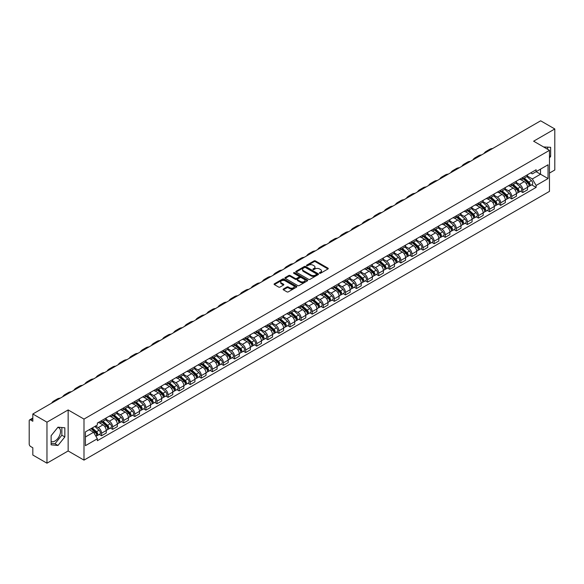 <?xml version="1.0" encoding="UTF-8"?>
<svg xmlns="http://www.w3.org/2000/svg" width="584" height="584" viewBox="0 0 584 584"><rect width="100%" height="100%" fill="white"/><g stroke="black" fill="none" stroke-linecap="round" stroke-linejoin="round"><path stroke-width="0.88" d="M319.594 273.239A0.694 0.402 0 0 0 320.572 273.239L327.982 268.961A0.986 0.569 0 0 0 328.274 268.56A0.986 0.569 0 0 0 327.982 268.158L315.426 260.909A0.986 0.569 0 0 0 314.031 260.909L306.622 265.187A0.694 0.402 0 0 0 307.593 265.749L308.556 265.194A3.154 1.825 0 0 1 313.017 265.194L314.068 265.8A3.154 1.825 0 0 1 314.988 267.092A3.154 1.825 0 0 1 314.068 268.377L313.104 268.932A0.694 0.402 0 0 0 314.082 269.494L315.039 268.939A3.154 1.825 0 0 1 319.506 268.939L320.55 269.545A3.154 1.825 0 0 1 321.477 270.837A3.154 1.825 0 0 1 320.55 272.122L319.594 272.677A0.694 0.402 0 0 0 319.594 273.239L319.594 272.677M543.653 146.986A7.84 4.526 -60 0 1 544.719 147.336A7.84 4.526 -60 0 1 545.558 148.088M57.758 427.451A7.84 4.526 -60 0 1 58.918 427.809A7.84 4.526 -60 0 1 60.115 434.087A7.84 4.526 -60 0 1 54.998 441A7.84 4.526 -60 0 1 51.122 441.409M283.408 289.014A0.986 0.569 0 0 0 283.116 289.423A0.986 0.569 0 0 0 283.408 289.825L286.934 291.854A0.986 0.569 0 0 0 288.328 291.854L296.555 287.102A0.986 0.569 0 0 0 296.847 286.7A0.986 0.569 0 0 0 296.555 286.299L283.999 279.05A0.986 0.569 0 0 0 282.605 279.05L274.378 283.802A0.986 0.569 0 0 0 274.086 284.204A0.986 0.569 0 0 0 274.378 284.605L278.626 287.065A0.986 0.569 0 0 0 280.028 287.065L283.547 285.029A0.986 0.569 0 0 0 283.839 284.627A0.986 0.569 0 0 0 283.547 284.226L281.437 283.006A2.635 1.526 0 0 1 280.663 281.926A2.635 1.526 0 0 1 282.291 280.524A2.635 1.526 0 0 1 285.167 280.853L293.438 285.627A2.635 1.526 0 0 1 294.205 286.7A2.635 1.526 0 0 1 292.577 288.109A2.635 1.526 0 0 1 289.701 287.781L288.328 286.985A0.986 0.569 0 0 0 286.934 286.985L283.408 289.014L283.408 289.825M83.994 419.086L68.145 409.939L46.968 422.166L32.821 413.998L540.66 120.808L554.8 128.969L533.623 141.197L549.471 150.343L83.994 419.086L83.994 460.119L549.471 191.377L549.471 150.343M308.622 279.334A0.986 0.569 0 0 0 310.016 279.334L318.251 274.582A0.986 0.569 0 0 0 318.543 274.181A0.986 0.569 0 0 0 318.251 273.772L305.695 266.523A0.986 0.569 0 0 0 304.3 266.523L296.066 271.275A0.986 0.569 0 0 0 295.781 271.677A0.986 0.569 0 0 0 296.066 272.086L308.622 279.334M293.934 273.392A0.694 0.402 0 0 1 294.635 273.487L294.635 272.67L307.403 280.035A0.986 0.569 0 0 1 307.695 280.437A0.986 0.569 0 0 1 307.403 280.846L299.176 285.598A0.986 0.569 0 0 1 297.774 285.598L285.218 278.342L285.218 277.539A0.986 0.569 0 0 0 284.934 277.94A0.986 0.569 0 0 0 285.218 278.342M285.218 277.539L288.744 275.509A0.986 0.569 0 0 1 290.138 275.509L295.234 278.444A0.986 0.569 0 0 0 296.628 278.444L298.964 277.093A0.986 0.569 0 0 0 299.249 276.692A0.986 0.569 0 0 0 298.964 276.29L293.664 273.232A0.694 0.402 0 0 1 294.635 272.67M46.968 422.166L46.968 463.192L32.821 455.031L32.821 447.767L30.623 446.497A2.007 1.161 -120 0 1 29.2 444.037L29.2 420.809A2.007 1.161 -120 0 1 29.616 419.889L32.821 418.042M549.471 173.076L554.8 170.002L554.8 128.969M46.968 463.192L68.145 450.965L83.994 460.119M32.821 413.998L32.821 421.261L30.623 419.991A2.007 1.161 -120 0 0 29.616 419.889M522.819 177.427A4.621 2.672 60 0 1 521.862 179.5L526.556 176.791A4.621 2.672 -120 0 0 527.513 174.718M516.161 182.405L519.548 184.362A4.621 2.672 60 0 1 522.819 190.019L527.513 187.311A4.621 2.672 -120 0 0 524.242 181.653L520.884 179.711M527.513 187.311L527.513 189.815L522.819 192.523L520.57 191.223M521.862 179.5A4.621 2.672 60 0 1 519.585 179.295M522.819 190.019L522.819 192.523M511.737 183.829A4.621 2.672 60 0 1 510.774 185.902L515.468 183.194A4.621 2.672 -120 0 0 516.424 181.12M509.489 197.626L511.737 198.925L516.424 196.217L516.424 193.713A4.621 2.672 -120 0 0 513.154 188.055L509.796 186.113M510.774 185.902A4.621 2.672 60 0 1 508.503 185.69M505.08 188.807L508.467 190.764A4.621 2.672 60 0 1 511.737 196.421L511.737 198.925M500.649 190.223A4.621 2.672 60 0 1 499.692 192.304L504.379 189.596A4.621 2.672 -120 0 0 505.335 187.522M498.4 204.028L500.649 205.327L505.335 202.619L505.335 200.115A4.621 2.672 -120 0 0 502.072 194.45L498.714 192.516M499.692 192.304A4.621 2.672 60 0 1 497.415 192.092M493.991 195.202L497.378 197.158A4.621 2.672 60 0 1 500.649 202.823L500.649 205.327M489.56 196.626A4.621 2.672 60 0 1 488.604 198.706L493.298 195.998A4.621 2.672 -120 0 0 494.254 193.917M487.311 210.43L489.56 211.729L494.254 209.021L494.254 206.517A4.621 2.672 -120 0 0 490.983 200.852L487.625 198.918M488.604 198.706A4.621 2.672 60 0 1 486.326 198.494M482.902 201.604L486.289 203.561A4.621 2.672 60 0 1 489.56 209.225L489.56 211.729M478.478 203.028A4.621 2.672 60 0 1 477.515 205.101L482.209 202.392A4.621 2.672 -120 0 0 483.165 200.319M476.23 216.832L478.478 218.124L483.165 215.416L483.165 212.919A4.621 2.672 -120 0 0 479.895 207.254L476.537 205.312M477.515 205.101A4.621 2.672 60 0 1 475.245 204.896M471.821 208.006L475.208 209.963A4.621 2.672 60 0 1 478.478 215.627L478.478 218.124M467.39 209.43A4.621 2.672 60 0 1 466.434 211.503L471.12 208.795A4.621 2.672 -120 0 0 472.076 206.721M465.141 223.227L467.39 224.526L472.076 221.818L472.076 219.314A4.621 2.672 -120 0 0 468.813 213.656L465.455 211.715M466.434 211.503A4.621 2.672 60 0 1 464.156 211.298M460.732 214.408L464.119 216.365A4.621 2.672 60 0 1 467.39 222.022L467.39 224.526M456.301 215.832A4.621 2.672 60 0 1 455.345 217.905L460.039 215.197A4.621 2.672 -120 0 0 460.995 213.123M454.053 229.629L456.301 230.928L460.995 228.22L460.995 225.716A4.621 2.672 -120 0 0 457.725 220.058L454.367 218.117M455.345 217.905A4.621 2.672 60 0 1 453.067 217.693M449.644 220.81L453.031 222.767A4.621 2.672 60 0 1 456.301 228.424L456.301 230.928M445.22 222.227A4.621 2.672 60 0 1 444.256 224.307L448.95 221.599A4.621 2.672 -120 0 0 449.906 219.518M442.971 236.031L445.22 237.33L449.906 234.622L449.906 232.118A4.621 2.672 -120 0 0 446.636 226.453L443.278 224.519M444.256 224.307A4.621 2.672 60 0 1 441.986 224.095M438.562 227.205L441.949 229.162A4.621 2.672 60 0 1 445.22 234.826L445.22 237.33M434.131 228.629A4.621 2.672 60 0 1 433.175 230.709L437.861 228.001A4.621 2.672 -120 0 0 438.818 225.92M431.883 242.433L434.131 243.732L438.818 241.024L438.818 238.52A4.621 2.672 -120 0 0 435.554 232.855L432.196 230.921M433.175 230.709A4.621 2.672 60 0 1 430.897 230.498M427.473 233.607L430.861 235.564A4.621 2.672 60 0 1 434.131 241.228L434.131 243.732M423.042 235.031A4.621 2.672 60 0 1 422.086 237.104L426.78 234.396A4.621 2.672 -120 0 0 427.736 232.322M420.794 248.828L423.042 250.127L427.736 247.419L427.736 244.922A4.621 2.672 -120 0 0 424.466 239.257L421.108 237.316M422.086 237.104A4.621 2.672 60 0 1 419.808 236.9M416.385 240.009L419.779 241.966A4.621 2.672 60 0 1 423.042 247.631L423.042 250.127M411.961 241.433A4.621 2.672 60 0 1 411.005 243.506L415.691 240.798A4.621 2.672 -120 0 0 416.647 238.725M409.712 255.23L411.961 256.529L416.647 253.821L416.647 251.317A4.621 2.672 -120 0 0 413.377 245.66L410.019 243.718M411.005 243.506A4.621 2.672 60 0 1 408.727 243.302M405.303 246.411L408.69 248.368A4.621 2.672 60 0 1 411.961 254.025L411.961 256.529M400.872 247.835A4.621 2.672 60 0 1 399.916 249.908L404.602 247.2A4.621 2.672 -120 0 0 405.559 245.127M398.624 261.632L400.872 262.931L405.566 260.223L405.566 257.719A4.621 2.672 -120 0 0 402.296 252.062L398.938 250.12M399.916 249.908A4.621 2.672 60 0 1 397.638 249.697M394.215 252.814L397.602 254.763A4.621 2.672 60 0 1 400.872 260.428L400.872 262.931M389.784 254.23A4.621 2.672 60 0 1 388.827 256.31L393.521 253.602A4.621 2.672 -120 0 0 394.477 251.522M387.535 268.034L389.784 269.333L394.477 266.625L394.477 264.121A4.621 2.672 -120 0 0 391.207 258.457L387.849 256.522M388.827 256.31A4.621 2.672 60 0 1 386.55 256.099M383.126 259.208L386.52 261.165A4.621 2.672 60 0 1 389.784 266.83L389.784 269.333M378.702 260.632A4.621 2.672 60 0 1 377.746 262.705L382.432 259.997A4.621 2.672 -120 0 0 383.389 257.924M376.454 274.436L378.702 275.736L383.389 273.027L383.389 270.523A4.621 2.672 -120 0 0 380.118 264.859L376.768 262.924M377.746 262.705A4.621 2.672 60 0 1 375.468 262.501M372.044 265.611L375.432 267.567A4.621 2.672 60 0 1 378.702 273.232L378.702 275.736M367.613 267.034A4.621 2.672 60 0 1 366.657 269.107L371.344 266.399A4.621 2.672 -120 0 0 372.307 264.326M365.365 280.831L367.613 282.13L372.307 279.422L372.307 276.918A4.621 2.672 -120 0 0 369.037 271.261L365.679 269.319M366.657 269.107A4.621 2.672 60 0 1 364.379 268.903M360.956 272.013L364.343 273.969A4.621 2.672 60 0 1 367.613 279.627L367.613 282.13M356.525 273.436A4.621 2.672 60 0 1 355.568 275.509L360.262 272.801A4.621 2.672 -120 0 0 361.219 270.728M354.276 287.233L356.525 288.532L361.219 285.824L361.219 283.32A4.621 2.672 -120 0 0 357.948 277.663L354.59 275.721M355.568 275.509A4.621 2.672 60 0 1 353.291 275.298M349.874 278.415L353.262 280.371A4.621 2.672 60 0 1 356.525 286.029L356.525 288.532M345.443 279.838A4.621 2.672 60 0 1 344.487 281.911L349.174 279.203A4.621 2.672 -120 0 0 350.13 277.13M343.195 293.635L345.443 294.935L350.13 292.226L350.13 289.722A4.621 2.672 -120 0 0 346.859 284.058L343.509 282.123M344.487 281.911A4.621 2.672 60 0 1 342.209 281.7M338.786 284.809L342.173 286.766A4.621 2.672 60 0 1 345.443 292.431L345.443 294.935M334.355 286.233A4.621 2.672 60 0 1 333.398 288.313L338.085 285.605A4.621 2.672 -120 0 0 339.048 283.525M332.106 300.037L334.355 301.337L339.048 298.628L339.048 296.124A4.621 2.672 -120 0 0 335.778 290.46L332.42 288.525M333.398 288.313A4.621 2.672 60 0 1 331.121 288.102M327.697 291.212L331.084 293.168A4.621 2.672 60 0 1 334.355 298.833L334.355 301.337M323.266 292.635A4.621 2.672 60 0 1 322.31 294.708L327.003 292A4.621 2.672 -120 0 0 327.96 289.927M321.017 306.439L323.266 307.731L327.96 305.031L327.96 302.527A4.621 2.672 -120 0 0 324.689 296.862L321.331 294.927M322.31 294.708A4.621 2.672 60 0 1 320.032 294.504M316.616 297.614L320.003 299.57A4.621 2.672 60 0 1 323.266 305.235L323.266 307.731M312.184 299.037A4.621 2.672 60 0 1 311.228 301.11L315.915 298.402A4.621 2.672 -120 0 0 316.871 296.329M309.936 312.834L312.184 314.134L316.871 311.425L316.871 308.921A4.621 2.672 -120 0 0 313.601 303.264L310.25 301.322M311.228 301.11A4.621 2.672 60 0 1 308.951 300.906M305.527 304.016L308.914 305.972A4.621 2.672 60 0 1 312.184 311.63L312.184 314.134M301.096 305.439A4.621 2.672 60 0 1 300.139 307.512L304.826 304.804A4.621 2.672 -120 0 0 305.79 302.731M298.847 319.236L301.096 320.536L305.79 317.827L305.79 315.323A4.621 2.672 -120 0 0 302.519 309.666L299.161 307.724M300.139 307.512A4.621 2.672 60 0 1 297.862 307.301M294.438 310.418L297.825 312.374A4.621 2.672 60 0 1 301.096 318.032L301.096 320.536M290.007 311.834A4.621 2.672 60 0 1 289.051 313.915L293.745 311.206A4.621 2.672 -120 0 0 294.701 309.133M287.759 325.638L290.007 326.938L294.701 324.229L294.701 321.726A4.621 2.672 -120 0 0 291.431 316.061L288.073 314.126M289.051 313.915A4.621 2.672 60 0 1 286.773 313.703M283.357 316.813L286.744 318.769A4.621 2.672 60 0 1 290.007 324.434L290.007 326.938M278.926 318.236A4.621 2.672 60 0 1 277.969 320.317L282.656 317.608A4.621 2.672 -120 0 0 283.612 315.528M276.677 332.041L278.926 333.34L283.612 330.632L283.612 328.128A4.621 2.672 -120 0 0 280.342 322.463L276.991 320.528M277.969 320.317A4.621 2.672 60 0 1 275.692 320.105M272.268 323.215L275.655 325.171A4.621 2.672 60 0 1 278.926 330.836L278.926 333.34M267.837 324.638A4.621 2.672 60 0 1 266.881 326.712L271.567 324.003A4.621 2.672 -120 0 0 272.531 321.93M265.589 338.443L267.837 339.735L272.531 337.026L272.531 334.53A4.621 2.672 -120 0 0 269.261 328.865L265.902 326.923M266.881 326.712A4.621 2.672 60 0 1 264.603 326.507M261.179 329.617L264.567 331.573A4.621 2.672 60 0 1 267.837 337.238L267.837 339.735M256.748 331.04A4.621 2.672 60 0 1 255.792 333.114L260.486 330.405A4.621 2.672 -120 0 0 261.442 328.332M254.5 344.837L256.748 346.137L261.442 343.428L261.442 340.925A4.621 2.672 -120 0 0 258.172 335.267L254.814 333.325M255.792 333.114A4.621 2.672 60 0 1 253.522 332.909M250.098 336.019L253.485 337.975A4.621 2.672 60 0 1 256.748 343.633L256.748 346.137M245.667 337.442A4.621 2.672 60 0 1 244.711 339.516L249.397 336.807A4.621 2.672 -120 0 0 250.353 334.734M243.418 351.239L245.667 352.539L250.353 349.831L250.353 347.327A4.621 2.672 -120 0 0 247.083 341.669L243.732 339.727M244.711 339.516A4.621 2.672 60 0 1 242.433 339.304M239.009 342.421L242.397 344.377A4.621 2.672 60 0 1 245.667 350.035L245.667 352.539M234.578 343.837A4.621 2.672 60 0 1 233.622 345.918L238.308 343.209A4.621 2.672 -120 0 0 239.272 341.129M232.33 357.642L234.578 358.941L239.272 356.233L239.272 353.729A4.621 2.672 -120 0 0 236.002 348.064L232.644 346.129M233.622 345.918A4.621 2.672 60 0 1 231.344 345.706M227.921 348.816L231.308 350.772A4.621 2.672 60 0 1 234.578 356.437L234.578 358.941M223.489 350.239A4.621 2.672 60 0 1 222.533 352.32L227.227 349.612A4.621 2.672 -120 0 0 228.183 347.531M221.241 364.044L223.489 365.343L228.183 362.635L228.183 360.131A4.621 2.672 -120 0 0 224.913 354.466L221.555 352.532M222.533 352.32A4.621 2.672 60 0 1 220.263 352.108M216.839 355.218L220.226 357.174A4.621 2.672 60 0 1 223.489 362.839L223.489 365.343M212.408 356.642A4.621 2.672 60 0 1 211.452 358.715L216.138 356.006A4.621 2.672 -120 0 0 217.095 353.933M210.16 370.438L212.408 371.738L217.095 369.03L217.095 366.533A4.621 2.672 -120 0 0 213.832 360.868L210.474 358.926M211.452 358.715A4.621 2.672 60 0 1 209.174 358.51M205.751 361.62L209.138 363.577A4.621 2.672 60 0 1 212.408 369.241L212.408 371.738M201.319 363.044A4.621 2.672 60 0 1 200.363 365.117L205.05 362.409A4.621 2.672 -120 0 0 206.013 360.335M199.071 376.841L201.319 378.14L206.013 375.432L206.013 372.928A4.621 2.672 -120 0 0 202.743 367.27L199.385 365.328M200.363 365.117A4.621 2.672 60 0 1 198.086 364.912M194.662 368.022L198.049 369.979A4.621 2.672 60 0 1 201.319 375.636L201.319 378.14M190.231 369.446A4.621 2.672 60 0 1 189.274 371.519L193.968 368.811A4.621 2.672 -120 0 0 194.925 366.737M187.982 383.243L190.231 384.542L194.925 381.834L194.925 379.33A4.621 2.672 -120 0 0 191.654 373.672L188.296 371.731M189.274 371.519A4.621 2.672 60 0 1 187.004 371.307M183.58 374.424L186.968 376.373A4.621 2.672 60 0 1 190.231 382.038L190.231 384.542M179.149 375.841A4.621 2.672 60 0 1 178.193 377.921L182.88 375.213A4.621 2.672 -120 0 0 183.836 373.132M176.901 389.645L179.149 390.944L183.836 388.236L183.836 385.732A4.621 2.672 -120 0 0 180.573 380.067L177.215 378.133M178.193 377.921A4.621 2.672 60 0 1 175.915 377.709M172.492 380.819L175.879 382.776A4.621 2.672 60 0 1 179.149 388.44L179.149 390.944M168.061 382.243A4.621 2.672 60 0 1 167.104 384.316L171.798 381.615A4.621 2.672 -120 0 0 172.755 379.534M165.812 396.047L168.061 397.346L172.755 394.638L172.755 392.134A4.621 2.672 -120 0 0 169.484 386.469L166.126 384.535M167.104 384.316A4.621 2.672 60 0 1 164.827 384.111M161.403 387.221L164.79 389.178A4.621 2.672 60 0 1 168.061 394.842L168.061 397.346M156.972 388.645A4.621 2.672 60 0 1 156.016 390.718L160.709 388.01A4.621 2.672 -120 0 0 161.666 385.936M154.724 402.442L156.979 403.741L161.666 401.033L161.666 398.536A4.621 2.672 -120 0 0 158.395 392.871L155.037 390.93M156.016 390.718A4.621 2.672 60 0 1 153.745 390.514M150.322 393.623L153.709 395.58A4.621 2.672 60 0 1 156.979 401.237L156.979 403.741M145.891 395.047A4.621 2.672 60 0 1 144.934 397.12L149.621 394.412A4.621 2.672 -120 0 0 150.577 392.339M143.642 408.844L145.891 410.143L150.577 407.435L150.577 404.931A4.621 2.672 -120 0 0 147.314 399.274L143.956 397.332M144.934 397.12A4.621 2.672 60 0 1 142.657 396.908M139.233 400.025L142.62 401.982A4.621 2.672 60 0 1 145.891 407.639L145.891 410.143M134.802 401.449A4.621 2.672 60 0 1 133.845 403.522L138.539 400.814A4.621 2.672 -120 0 0 139.496 398.741M132.553 415.246L134.802 416.545L139.496 413.837L139.496 411.333A4.621 2.672 -120 0 0 136.225 405.668L132.867 403.734M133.845 403.522A4.621 2.672 60 0 1 131.568 403.31M128.144 406.42L131.531 408.377A4.621 2.672 60 0 1 134.802 414.041L134.802 416.545M123.72 407.844A4.621 2.672 60 0 1 122.757 409.924L127.451 407.216A4.621 2.672 -120 0 0 128.407 405.135M121.465 421.648L123.72 422.947L128.407 420.239L128.407 417.735A4.621 2.672 -120 0 0 125.137 412.07L121.779 410.136M122.757 409.924A4.621 2.672 60 0 1 120.487 409.712M117.063 412.822L120.45 414.779A4.621 2.672 60 0 1 123.72 420.444L123.72 422.947M112.632 414.246A4.621 2.672 60 0 1 111.675 416.319L116.362 413.611A4.621 2.672 -120 0 0 117.318 411.537M110.383 428.05L112.632 429.342L117.318 426.641L117.318 424.137A4.621 2.672 -120 0 0 114.055 418.472L110.697 416.538M111.675 416.319A4.621 2.672 60 0 1 109.398 416.115M105.974 419.224L109.361 421.181A4.621 2.672 60 0 1 112.632 426.846L112.632 429.342M101.543 420.648A4.621 2.672 60 0 1 100.587 422.721L105.281 420.013A4.621 2.672 -120 0 0 106.237 417.94M99.295 434.445L101.543 435.744L106.237 433.036L106.237 430.532A4.621 2.672 -120 0 0 102.967 424.875L99.608 422.933M100.587 422.721A4.621 2.672 60 0 1 98.309 422.517M95.572 426.021L98.273 427.583A4.621 2.672 60 0 1 101.543 433.24L101.543 435.744M530.673 172.893L532.345 173.857L548.048 164.79L540.514 169.141L540.514 174.229L532.345 178.945L527.25 176.003M85.41 436.978L93.586 432.262L97.353 438.781L85.41 445.672L85.41 431.89L97.353 424.999L97.353 423.064L536.112 169.754L536.112 171.681L548.048 178.573L536.112 185.471L532.345 178.945M548.048 164.79L548.048 178.573M97.353 438.781L97.353 440.708L536.112 187.398L536.112 185.471M549.471 157.914L550.646 156.454L550.646 147.314L543.587 146.949M68.145 409.939L68.145 450.965M51.122 444.855L57.984 445.461L64.839 436.934L64.839 427.787L57.984 427.174L51.122 435.708L51.122 444.855M93.586 432.262L89.177 429.714M531.659 184.829L536.112 187.398M547.661 149.3L547.661 147.044M549.471 155.782L550.646 156.454M51.122 443.395L54.998 443.738L61.853 435.211L61.853 427.524M54.998 443.738L57.984 445.461M61.853 435.211L64.839 436.934M319.871 273.341L320.55 272.947A3.154 1.825 0 0 0 321.477 271.655L321.477 270.837M314.988 267.092L314.988 267.91A3.154 1.825 0 0 1 314.068 269.195L313.382 269.596M327.967 268.969L315.426 261.727A0.986 0.569 0 0 0 314.031 261.727L306.892 265.844M318.251 273.772L318.251 274.582L305.695 267.348A0.986 0.569 0 0 0 304.3 267.348L296.081 272.093M316.506 274.458A0.694 0.402 0 0 0 316.506 273.896L305.483 267.53A0.694 0.402 0 0 0 304.512 267.53L303.498 268.114A3.154 1.825 0 0 0 302.57 269.406A3.154 1.825 0 0 0 303.498 270.691L311.031 275.042A3.154 1.825 0 0 0 315.499 275.042L316.506 274.458L316.506 275.283A0.694 0.402 0 0 0 316.711 274.998L316.711 274.181M302.57 269.406L302.57 270.224A3.154 1.825 0 0 0 303.498 271.516L303.498 270.691M316.506 275.283L315.499 275.867A3.154 1.825 0 0 1 311.031 275.867L303.498 271.516M285.233 278.356L288.744 276.327L288.744 275.509M299.249 276.692L299.249 277.517A0.986 0.569 0 0 1 298.964 277.918L296.628 279.269A0.986 0.569 0 0 1 295.234 279.269L290.138 276.327A0.986 0.569 0 0 0 288.744 276.327M294.635 273.487L307.388 280.853M300.512 281.495A2.635 1.526 0 0 0 303.388 281.824A2.635 1.526 0 0 0 305.023 280.422A2.635 1.526 0 0 0 304.249 279.342L301.337 277.663A0.986 0.569 0 0 0 299.942 277.663L297.606 279.013A0.986 0.569 0 0 0 297.314 279.415A0.986 0.569 0 0 0 297.606 279.816L300.512 281.495L300.512 282.32A2.635 1.526 0 0 0 303.388 282.649A2.635 1.526 0 0 0 305.023 281.24L305.023 280.422M297.314 279.415L297.314 280.232A0.986 0.569 0 0 0 297.606 280.634L297.606 279.816M300.512 282.32L297.606 280.634M294.205 286.7L294.205 287.525A2.635 1.526 0 0 1 292.577 288.927A2.635 1.526 0 0 1 289.701 288.598L288.328 287.803A0.986 0.569 0 0 0 286.934 287.803L283.423 289.832M280.663 281.926L280.663 282.751A2.635 1.526 0 0 0 281.437 283.824L281.437 283.006M283.547 284.226L283.547 285.029L281.437 283.824M296.541 287.109L283.999 279.867A0.986 0.569 0 0 0 282.605 279.867L274.385 284.612M523.14 178.762L527.659 182.792A2.511 1.453 60 0 1 528.447 186.683L527.513 187.223M523.264 178.872L525.388 180.098M523.6 178.5L528.622 182.989A1.204 0.694 60 0 1 529.002 184.851A1.204 0.694 60 0 1 528.892 184.894M524.352 178.069L528.863 182.099A2.511 1.453 60 0 1 529.659 185.982A2.511 1.453 60 0 1 528.9 186.062M526.87 176.55L531.425 180.617A2.511 1.453 60 0 1 532.214 184.507L529.659 185.982M492.67 148.511A19.396 11.198 -120 0 0 489.567 149.409L486.297 151.292A19.396 11.198 -120 0 0 483.968 153.534M489.399 150.395A19.396 11.198 -120 0 0 486.297 151.292M512.058 185.165L516.57 189.194A2.511 1.453 60 0 1 517.358 193.078L516.424 193.618M512.175 185.274L514.3 186.5M512.511 184.902L517.541 189.384A1.204 0.694 60 0 1 517.913 191.253A1.204 0.694 60 0 1 517.804 191.297M513.263 184.464L517.782 188.501A2.511 1.453 60 0 1 518.57 192.384A2.511 1.453 60 0 1 517.811 192.464M515.781 182.953L520.337 187.019A2.511 1.453 60 0 1 521.125 190.902L518.57 192.384M500.97 191.567L505.489 195.596A2.511 1.453 60 0 1 506.277 199.48L505.335 200.02M501.087 191.669L503.218 192.895M501.422 191.304L506.452 195.786A1.204 0.694 60 0 1 506.832 197.655A1.204 0.694 60 0 1 506.722 197.699M502.174 190.866L506.693 194.895A2.511 1.453 60 0 1 507.481 198.786A2.511 1.453 60 0 1 506.722 198.867M504.693 189.355L509.255 193.421A2.511 1.453 60 0 1 510.044 197.304L507.481 198.786M481.588 154.913A19.396 11.198 -120 0 0 478.478 155.804L475.208 157.695A19.396 11.198 -120 0 0 472.879 159.936M478.318 156.797A19.396 11.198 -120 0 0 475.208 157.695M470.5 161.308A19.396 11.198 -120 0 0 467.39 162.206L464.119 164.097A19.396 11.198 -120 0 0 461.791 166.338M467.229 163.199A19.396 11.198 -120 0 0 464.119 164.097M489.881 197.961L494.4 201.998A2.511 1.453 60 0 1 495.188 205.882L494.254 206.422M490.005 198.071L492.129 199.297M490.341 197.699L495.363 202.188A1.204 0.694 60 0 1 495.743 204.05A1.204 0.694 60 0 1 495.634 204.093M491.093 197.268L495.612 201.297A2.511 1.453 60 0 1 496.4 205.181A2.511 1.453 60 0 1 495.641 205.261M493.611 195.757L498.167 199.823A2.511 1.453 60 0 1 498.955 203.707L496.4 205.181M478.8 204.363L483.311 208.393A2.511 1.453 60 0 1 484.099 212.284L483.165 212.824M478.916 204.473L481.041 205.699M479.252 204.101L484.282 208.59A1.204 0.694 60 0 1 484.654 210.452A1.204 0.694 60 0 1 484.545 210.496M480.004 203.67L484.523 207.7A2.511 1.453 60 0 1 485.311 211.583A2.511 1.453 60 0 1 484.552 211.663M482.523 202.159L487.078 206.225A2.511 1.453 60 0 1 487.866 210.109L485.311 211.583M467.711 210.766L472.23 214.795A2.511 1.453 60 0 1 473.018 218.679L472.076 219.226M467.828 210.875L469.959 212.102M468.164 210.503L473.193 214.985A1.204 0.694 60 0 1 473.573 216.854A1.204 0.694 60 0 1 473.463 216.898M468.916 210.072L473.434 214.102A2.511 1.453 60 0 1 474.223 217.985A2.511 1.453 60 0 1 473.463 218.066M471.434 208.554L475.996 212.62A2.511 1.453 60 0 1 476.785 216.511L474.223 217.985M459.411 167.71A19.396 11.198 -120 0 0 456.308 168.608L453.038 170.499A19.396 11.198 -120 0 0 450.709 172.74M456.141 169.601A19.396 11.198 -120 0 0 453.038 170.499M448.329 174.112A19.396 11.198 -120 0 0 445.22 175.01L441.949 176.894A19.396 11.198 -120 0 0 439.621 179.142M445.059 176.003A19.396 11.198 -120 0 0 441.949 176.894M437.241 180.514A19.396 11.198 -120 0 0 434.131 181.412L430.861 183.296A19.396 11.198 -120 0 0 428.532 185.537M433.97 182.398A19.396 11.198 -120 0 0 430.861 183.296M456.622 217.168L461.141 221.197A2.511 1.453 60 0 1 461.929 225.081L460.995 225.621M456.746 217.27L458.871 218.504M457.082 216.905L462.105 221.387A1.204 0.694 60 0 1 462.484 223.256A1.204 0.694 60 0 1 462.375 223.3M457.834 216.467L462.353 220.496A2.511 1.453 60 0 1 463.141 224.387A2.511 1.453 60 0 1 462.382 224.468M460.353 214.956L464.908 219.022A2.511 1.453 60 0 1 465.696 222.906L463.141 224.387M426.152 186.917A19.396 11.198 -120 0 0 423.05 187.807L419.779 189.698A19.396 11.198 -120 0 0 417.451 191.939M422.882 188.8A19.396 11.198 -120 0 0 419.779 189.698M445.541 223.57L450.052 227.599A2.511 1.453 60 0 1 450.841 231.483L449.906 232.023M445.658 223.672L447.782 224.898M445.994 223.307L451.023 227.789A1.204 0.694 60 0 1 451.396 229.651A1.204 0.694 60 0 1 451.286 229.694M446.745 222.869L451.264 226.899A2.511 1.453 60 0 1 452.053 230.782A2.511 1.453 60 0 1 451.293 230.87M449.264 221.358L453.819 225.424A2.511 1.453 60 0 1 454.608 229.308L452.053 230.782M415.071 193.311A19.396 11.198 -120 0 0 411.961 194.209L408.69 196.1A19.396 11.198 -120 0 0 406.362 198.341M411.8 195.202A19.396 11.198 -120 0 0 408.69 196.1M434.452 229.965L438.971 234.001A2.511 1.453 60 0 1 439.759 237.885L438.818 238.425M434.569 230.074L436.701 231.3M434.905 229.702L439.934 234.191A1.204 0.694 60 0 1 440.314 236.053A1.204 0.694 60 0 1 440.205 236.097M435.657 229.271L440.175 233.301A2.511 1.453 60 0 1 440.964 237.184A2.511 1.453 60 0 1 440.205 237.265M438.175 227.76L442.738 231.826A2.511 1.453 60 0 1 443.526 235.71L440.964 237.184M403.982 199.713A19.396 11.198 -120 0 0 400.872 200.611L397.602 202.495A19.396 11.198 -120 0 0 395.273 204.743M400.712 201.604A19.396 11.198 -120 0 0 397.602 202.495M423.364 236.367L427.882 240.396A2.511 1.453 60 0 1 428.671 244.287L427.736 244.827M423.488 236.476L425.612 237.703M423.823 236.104L428.846 240.593A1.204 0.694 60 0 1 429.225 242.455A1.204 0.694 60 0 1 429.116 242.499M424.575 235.673L429.094 239.703A2.511 1.453 60 0 1 429.882 243.586A2.511 1.453 60 0 1 429.123 243.667M427.094 234.162L431.649 238.228A2.511 1.453 60 0 1 432.437 242.112L429.882 243.586M392.893 206.116A19.396 11.198 -120 0 0 389.791 207.013L386.52 208.897A19.396 11.198 -120 0 0 384.192 211.138M389.623 207.999A19.396 11.198 -120 0 0 386.52 208.897M412.282 242.769L416.794 246.798A2.511 1.453 60 0 1 417.582 250.682L416.647 251.229M412.399 242.878L414.523 244.105M412.735 242.506L417.764 246.988A1.204 0.694 60 0 1 418.137 248.857A1.204 0.694 60 0 1 418.027 248.901M413.487 242.068L418.005 246.105A2.511 1.453 60 0 1 418.794 249.988A2.511 1.453 60 0 1 418.034 250.069M416.005 240.557L420.56 244.623A2.511 1.453 60 0 1 421.349 248.514L418.794 249.988M381.812 212.518A19.396 11.198 -120 0 0 378.702 213.416L375.432 215.299A19.396 11.198 -120 0 0 373.103 217.54M378.541 214.401A19.396 11.198 -120 0 0 375.432 215.299M401.193 249.171L405.712 253.201A2.511 1.453 60 0 1 406.5 257.084L405.559 257.624M401.31 249.273L403.442 250.507M401.646 248.908L406.676 253.39A1.204 0.694 60 0 1 407.055 255.259A1.204 0.694 60 0 1 406.946 255.303M402.398 248.47L406.917 252.5A2.511 1.453 60 0 1 407.705 256.391A2.511 1.453 60 0 1 406.946 256.471M404.916 246.959L409.479 251.025A2.511 1.453 60 0 1 410.267 254.909L407.705 256.391M370.723 218.92A19.396 11.198 -120 0 0 367.613 219.81L364.35 221.701A19.396 11.198 -120 0 0 362.014 223.942M367.453 220.803A19.396 11.198 -120 0 0 364.35 221.701M390.105 255.573L394.623 259.603A2.511 1.453 60 0 1 395.412 263.486L394.477 264.026M390.229 255.675L392.353 256.902M390.565 255.31L395.587 259.792A1.204 0.694 60 0 1 395.967 261.654A1.204 0.694 60 0 1 395.857 261.698M391.316 254.872L395.835 258.902A2.511 1.453 60 0 1 396.624 262.785A2.511 1.453 60 0 1 395.864 262.873M393.835 253.361L398.39 257.427A2.511 1.453 60 0 1 399.179 261.311L396.624 262.785M359.635 225.314A19.396 11.198 -120 0 0 356.532 226.212L353.262 228.103A19.396 11.198 -120 0 0 350.933 230.344M356.364 227.205A19.396 11.198 -120 0 0 353.262 228.103M379.023 261.968L383.535 266.005A2.511 1.453 60 0 1 384.323 269.888L383.389 270.428M379.14 262.077L381.264 263.304M379.476 261.705L384.506 266.195A1.204 0.694 60 0 1 384.878 268.056A1.204 0.694 60 0 1 384.768 268.1M380.228 261.274L384.746 265.304A2.511 1.453 60 0 1 385.535 269.188A2.511 1.453 60 0 1 384.776 269.268M382.746 259.763L387.301 263.829A2.511 1.453 60 0 1 388.09 267.713L385.535 269.188M348.553 231.717A19.396 11.198 -120 0 0 345.443 232.614L342.173 234.498A19.396 11.198 -120 0 0 339.844 236.746M345.283 233.607A19.396 11.198 -120 0 0 342.173 234.498M367.935 268.37L372.453 272.399A2.511 1.453 60 0 1 373.242 276.29L372.3 276.831M368.051 268.479L370.183 269.706M368.387 268.107L373.417 272.597A1.204 0.694 60 0 1 373.796 274.458A1.204 0.694 60 0 1 373.687 274.502M369.139 267.676L373.658 271.706A2.511 1.453 60 0 1 374.446 275.59A2.511 1.453 60 0 1 373.687 275.67M371.658 266.158L376.22 270.224A2.511 1.453 60 0 1 377.009 274.115L374.446 275.59M337.464 238.119A19.396 11.198 -120 0 0 334.355 239.017L331.091 240.9A19.396 11.198 -120 0 0 328.755 243.141M334.194 240.002A19.396 11.198 -120 0 0 331.091 240.9M356.846 274.772L361.365 278.802A2.511 1.453 60 0 1 362.153 282.685L361.219 283.233M356.97 274.882L359.094 276.108M357.306 274.509L362.328 278.991A1.204 0.694 60 0 1 362.708 280.86A1.204 0.694 60 0 1 362.598 280.904M358.058 274.071L362.576 278.108A2.511 1.453 60 0 1 363.365 281.992A2.511 1.453 60 0 1 362.606 282.072M360.576 272.56L365.131 276.626A2.511 1.453 60 0 1 365.92 280.51L363.365 281.992M326.376 244.521A19.396 11.198 -120 0 0 323.273 245.411L320.003 247.302A19.396 11.198 -120 0 0 317.674 249.543M323.105 246.404A19.396 11.198 -120 0 0 320.003 247.302M345.764 281.174L350.276 285.204A2.511 1.453 60 0 1 351.072 289.087L350.13 289.627M345.881 281.276L348.006 282.51M346.217 280.911L351.247 285.393A1.204 0.694 60 0 1 351.626 287.262A1.204 0.694 60 0 1 351.51 287.306M346.969 280.473L351.488 284.503A2.511 1.453 60 0 1 352.276 288.394A2.511 1.453 60 0 1 351.517 288.474M349.488 278.962L354.043 283.028A2.511 1.453 60 0 1 354.831 286.912L352.276 288.394M315.294 250.916A19.396 11.198 -120 0 0 312.184 251.813L308.914 253.704A19.396 11.198 -120 0 0 306.585 255.945M312.024 252.806A19.396 11.198 -120 0 0 308.914 253.704M334.676 287.576L339.194 291.606A2.511 1.453 60 0 1 339.983 295.489L339.041 296.03M334.793 287.678L336.924 288.905M335.128 287.306L340.158 291.796A1.204 0.694 60 0 1 340.538 293.657A1.204 0.694 60 0 1 340.428 293.701M335.88 286.875L340.399 290.905A2.511 1.453 60 0 1 341.187 294.789A2.511 1.453 60 0 1 340.428 294.869M338.406 285.364L342.961 289.43A2.511 1.453 60 0 1 343.75 293.314L341.187 294.789M304.206 257.318A19.396 11.198 -120 0 0 301.096 258.216L297.833 260.106A19.396 11.198 -120 0 0 295.497 262.347M300.935 259.208A19.396 11.198 -120 0 0 297.833 260.106M323.587 293.971L328.106 298.008A2.511 1.453 60 0 1 328.894 301.892L327.96 302.432M323.711 294.081L325.836 295.307M324.047 293.708L329.069 298.198A1.204 0.694 60 0 1 329.449 300.059A1.204 0.694 60 0 1 329.339 300.103M324.799 293.277L329.318 297.307A2.511 1.453 60 0 1 330.106 301.191A2.511 1.453 60 0 1 329.347 301.271M327.317 291.766L331.873 295.832A2.511 1.453 60 0 1 332.661 299.716L330.106 301.191M293.117 263.72A19.396 11.198 -120 0 0 290.014 264.618L286.744 266.501A19.396 11.198 -120 0 0 284.415 268.749M289.854 265.611A19.396 11.198 -120 0 0 286.744 266.501M312.506 300.373L317.017 304.403A2.511 1.453 60 0 1 317.813 308.294L316.871 308.834M312.623 300.483L314.747 301.709M312.958 300.11L317.988 304.6A1.204 0.694 60 0 1 318.368 306.461A1.204 0.694 60 0 1 318.251 306.505M313.71 299.68L318.229 303.709A2.511 1.453 60 0 1 319.017 307.593A2.511 1.453 60 0 1 318.258 307.673M316.229 298.161L320.784 302.227A2.511 1.453 60 0 1 321.572 306.118L319.017 307.593M282.036 270.122A19.396 11.198 -120 0 0 278.926 271.02L275.655 272.903A19.396 11.198 -120 0 0 273.327 275.144M278.765 272.005A19.396 11.198 -120 0 0 275.655 272.903M301.417 306.775L305.936 310.805A2.511 1.453 60 0 1 306.724 314.688L305.782 315.229M301.534 306.885L303.665 308.111M301.87 306.512L306.899 310.995A1.204 0.694 60 0 1 307.279 312.863A1.204 0.694 60 0 1 307.169 312.907M302.622 306.074L307.14 310.111A2.511 1.453 60 0 1 307.929 313.995A2.511 1.453 60 0 1 307.169 314.075M305.147 304.563L309.702 308.629A2.511 1.453 60 0 1 310.491 312.513L307.929 313.995M270.947 276.524A19.396 11.198 -120 0 0 267.837 277.415L264.574 279.305A19.396 11.198 -120 0 0 262.238 281.546M267.676 278.407A19.396 11.198 -120 0 0 264.574 279.305M290.328 313.177L294.847 317.207A2.511 1.453 60 0 1 295.635 321.091L294.701 321.631M290.452 313.279L292.577 314.506M290.788 312.914L295.811 317.397A1.204 0.694 60 0 1 296.19 319.266A1.204 0.694 60 0 1 296.081 319.309M291.54 312.476L296.059 316.506A2.511 1.453 60 0 1 296.847 320.397A2.511 1.453 60 0 1 296.088 320.477M294.059 310.965L298.614 315.031A2.511 1.453 60 0 1 299.402 318.915L296.847 320.397M259.858 282.919A19.396 11.198 -120 0 0 256.756 283.817L253.485 285.707A19.396 11.198 -120 0 0 251.156 287.948M256.595 284.809A19.396 11.198 -120 0 0 253.485 285.707M279.247 319.572L283.766 323.609A2.511 1.453 60 0 1 284.554 327.493L283.612 328.033M279.364 319.682L281.488 320.908M279.7 319.309L284.729 323.799A1.204 0.694 60 0 1 285.109 325.66A1.204 0.694 60 0 1 284.999 325.704M280.451 318.879L284.97 322.908A2.511 1.453 60 0 1 285.758 326.792A2.511 1.453 60 0 1 284.999 326.872M282.97 317.368L287.525 321.434A2.511 1.453 60 0 1 288.321 325.317L285.758 326.792M248.777 289.321A19.396 11.198 -120 0 0 245.667 290.219L242.397 292.109A19.396 11.198 -120 0 0 240.068 294.351M245.506 291.212A19.396 11.198 -120 0 0 242.397 292.109M268.158 325.974L272.677 330.004A2.511 1.453 60 0 1 273.465 333.895L272.524 334.435M268.275 326.084L270.407 327.31M268.611 325.711L273.641 330.201A1.204 0.694 60 0 1 274.02 332.062A1.204 0.694 60 0 1 273.911 332.106M269.37 325.281L273.881 329.31A2.511 1.453 60 0 1 274.67 333.194A2.511 1.453 60 0 1 273.911 333.274M271.888 323.77L276.444 327.836A2.511 1.453 60 0 1 277.232 331.719L274.67 333.194M237.688 295.723A19.396 11.198 -120 0 0 234.578 296.621L231.315 298.504A19.396 11.198 -120 0 0 228.979 300.753M234.418 297.614A19.396 11.198 -120 0 0 231.315 298.504M257.07 332.376L261.588 336.406A2.511 1.453 60 0 1 262.377 340.289L261.442 340.837M257.194 332.486L259.318 333.712M257.529 332.113L262.552 336.596A1.204 0.694 60 0 1 262.931 338.464A1.204 0.694 60 0 1 262.822 338.508M258.281 331.683L262.8 335.712A2.511 1.453 60 0 1 263.588 339.596A2.511 1.453 60 0 1 262.829 339.676M260.8 330.164L265.355 334.231A2.511 1.453 60 0 1 266.143 338.121L263.588 339.596M226.599 302.125A19.396 11.198 -120 0 0 223.497 303.023L220.226 304.906A19.396 11.198 -120 0 0 217.898 307.147M223.336 304.008A19.396 11.198 -120 0 0 220.226 304.906M245.988 338.778L250.507 342.808A2.511 1.453 60 0 1 251.295 346.692L250.353 347.232M246.105 338.881L248.229 340.114M246.441 338.516L251.47 342.998A1.204 0.694 60 0 1 251.85 344.867A1.204 0.694 60 0 1 251.74 344.91M247.193 338.078L251.711 342.107A2.511 1.453 60 0 1 252.5 345.998A2.511 1.453 60 0 1 251.74 346.078M249.711 336.567L254.266 340.633A2.511 1.453 60 0 1 255.062 344.516L252.5 345.998M215.518 308.527A19.396 11.198 -120 0 0 212.408 309.418L209.138 311.308A19.396 11.198 -120 0 0 206.809 313.55M212.248 310.411A19.396 11.198 -120 0 0 209.138 311.308M234.899 345.18L239.418 349.21A2.511 1.453 60 0 1 240.207 353.094L239.272 353.634M235.016 345.283L237.148 346.509M235.352 344.918L240.382 349.4A1.204 0.694 60 0 1 240.761 351.269A1.204 0.694 60 0 1 240.652 351.305M236.111 344.48L240.623 348.509A2.511 1.453 60 0 1 241.411 352.393A2.511 1.453 60 0 1 240.652 352.481M238.63 342.969L243.185 347.035A2.511 1.453 60 0 1 243.973 350.918L241.411 352.393M204.429 314.922A19.396 11.198 -120 0 0 201.319 315.82L198.056 317.711A19.396 11.198 -120 0 0 195.728 319.952M201.159 316.813A19.396 11.198 -120 0 0 198.056 317.711M223.811 351.575L228.329 355.612A2.511 1.453 60 0 1 229.118 359.496L228.183 360.036M223.935 351.685L226.059 352.911M224.271 351.312L229.293 355.802A1.204 0.694 60 0 1 229.673 357.663A1.204 0.694 60 0 1 229.563 357.707M225.023 350.882L229.541 354.911A2.511 1.453 60 0 1 230.33 358.795A2.511 1.453 60 0 1 229.57 358.875M227.541 349.371L232.096 353.437A2.511 1.453 60 0 1 232.885 357.32L230.33 358.795M193.341 321.324A19.396 11.198 -120 0 0 190.238 322.222L186.968 324.105A19.396 11.198 -120 0 0 184.639 326.354M190.077 323.215A19.396 11.198 -120 0 0 186.968 324.105M212.729 357.977L217.248 362.007A2.511 1.453 60 0 1 218.036 365.898L217.095 366.438M212.846 358.087L214.97 359.313M213.182 357.715L218.212 362.204A1.204 0.694 60 0 1 218.591 364.066A1.204 0.694 60 0 1 218.482 364.109M213.934 357.284L218.452 361.313A2.511 1.453 60 0 1 219.241 365.197A2.511 1.453 60 0 1 218.482 365.277M216.452 355.773L221.015 359.839A2.511 1.453 60 0 1 221.803 363.722L219.241 365.197M182.259 327.726A19.396 11.198 -120 0 0 179.149 328.624L175.879 330.507A19.396 11.198 -120 0 0 173.55 332.749M178.989 329.617A19.396 11.198 -120 0 0 175.879 330.507M201.641 364.379L206.159 368.409A2.511 1.453 60 0 1 206.948 372.293L206.013 372.84M201.757 364.489L203.889 365.715M202.093 364.117L207.123 368.599A1.204 0.694 60 0 1 207.502 370.468A1.204 0.694 60 0 1 207.393 370.512M202.852 363.679L207.364 367.716A2.511 1.453 60 0 1 208.152 371.599A2.511 1.453 60 0 1 207.393 371.679M205.371 362.168L209.926 366.234A2.511 1.453 60 0 1 210.714 370.125L208.152 371.599M171.17 334.128A19.396 11.198 -120 0 0 168.061 335.026L164.797 336.91A19.396 11.198 -120 0 0 162.469 339.151M167.9 336.012A19.396 11.198 -120 0 0 164.797 336.91M190.552 370.782L195.071 374.811A2.511 1.453 60 0 1 195.859 378.695L194.925 379.235M190.676 370.884L192.8 372.118M191.012 370.519L196.034 375.001A1.204 0.694 60 0 1 196.414 376.87A1.204 0.694 60 0 1 196.304 376.914M191.764 370.081L196.282 374.11A2.511 1.453 60 0 1 197.071 378.001A2.511 1.453 60 0 1 196.312 378.082M194.282 368.57L198.837 372.636A2.511 1.453 60 0 1 199.626 376.519L197.071 378.001M160.082 340.53A19.396 11.198 -120 0 0 156.979 341.421L153.709 343.312A19.396 11.198 -120 0 0 151.38 345.553M156.819 342.414A19.396 11.198 -120 0 0 153.709 343.312M179.47 377.184L183.989 381.213A2.511 1.453 60 0 1 184.778 385.097L183.836 385.637M179.587 377.286L181.712 378.512M179.923 376.921L184.953 381.403A1.204 0.694 60 0 1 185.332 383.265A1.204 0.694 60 0 1 185.223 383.308M180.675 376.483L185.194 380.512A2.511 1.453 60 0 1 185.982 384.396A2.511 1.453 60 0 1 185.223 384.484M183.194 374.972L187.756 379.038A2.511 1.453 60 0 1 188.544 382.921L185.982 384.396M149 346.925A19.396 11.198 -120 0 0 145.891 347.823L142.62 349.714A19.396 11.198 -120 0 0 140.291 351.955M145.73 348.816A19.396 11.198 -120 0 0 142.62 349.714M168.382 383.579L172.9 387.615A2.511 1.453 60 0 1 173.689 391.499L172.755 392.039M168.499 383.688L170.63 384.914M168.842 383.316L173.864 387.805A1.204 0.694 60 0 1 174.244 389.667A1.204 0.694 60 0 1 174.134 389.711M169.594 382.885L174.105 386.915A2.511 1.453 60 0 1 174.893 390.798A2.511 1.453 60 0 1 174.142 390.879M172.112 381.374L176.667 385.44A2.511 1.453 60 0 1 177.456 389.324L174.893 390.798M137.912 353.327A19.396 11.198 -120 0 0 134.802 354.225L131.539 356.109A19.396 11.198 -120 0 0 129.21 358.357M134.641 355.218A19.396 11.198 -120 0 0 131.539 356.109M157.293 389.981L161.812 394.01A2.511 1.453 60 0 1 162.6 397.901L161.666 398.441M157.417 390.09L159.542 391.316M157.753 389.718L162.775 394.207A1.204 0.694 60 0 1 163.155 396.069A1.204 0.694 60 0 1 163.046 396.113M158.505 389.287L163.024 393.317A2.511 1.453 60 0 1 163.812 397.2A2.511 1.453 60 0 1 163.053 397.281M161.023 387.769L165.579 391.835A2.511 1.453 60 0 1 166.367 395.726L163.812 397.2M126.823 359.729A19.396 11.198 -120 0 0 123.72 360.627L120.45 362.511A19.396 11.198 -120 0 0 118.121 364.752M123.56 361.613A19.396 11.198 -120 0 0 120.45 362.511M146.212 396.383L150.73 400.412A2.511 1.453 60 0 1 151.519 404.296L150.577 404.843M146.328 396.492L148.453 397.719M146.664 396.12L151.694 400.602A1.204 0.694 60 0 1 152.074 402.471A1.204 0.694 60 0 1 151.964 402.515M147.416 395.682L151.935 399.719A2.511 1.453 60 0 1 152.723 403.602A2.511 1.453 60 0 1 151.964 403.683M149.935 394.171L154.497 398.237A2.511 1.453 60 0 1 155.286 402.12L152.723 403.602M115.742 366.132A19.396 11.198 -120 0 0 112.632 367.022L109.361 368.913A19.396 11.198 -120 0 0 107.033 371.154M112.471 368.015A19.396 11.198 -120 0 0 109.361 368.913M135.123 402.785L139.642 406.814A2.511 1.453 60 0 1 140.43 410.698L139.496 411.238M135.24 402.887L137.371 404.121M135.583 402.522L140.605 407.004A1.204 0.694 60 0 1 140.985 408.873A1.204 0.694 60 0 1 140.875 408.917M136.335 402.084L140.846 406.114A2.511 1.453 60 0 1 141.635 410.004A2.511 1.453 60 0 1 140.883 410.085M138.853 400.573L143.408 404.639A2.511 1.453 60 0 1 144.197 408.523L141.635 410.004M104.653 372.526A19.396 11.198 -120 0 0 101.55 373.424L98.28 375.315A19.396 11.198 -120 0 0 95.951 377.556M101.382 374.417A19.396 11.198 -120 0 0 98.28 375.315M124.034 409.187L128.553 413.216A2.511 1.453 60 0 1 129.341 417.1L128.407 417.64M124.158 409.289L126.283 410.516M124.494 408.917L129.517 413.406A1.204 0.694 60 0 1 129.896 415.268A1.204 0.694 60 0 1 129.787 415.312M125.246 408.486L129.765 412.516A2.511 1.453 60 0 1 130.553 416.399A2.511 1.453 60 0 1 129.794 416.48M127.765 406.975L132.32 411.041A2.511 1.453 60 0 1 133.108 414.925L130.553 416.399M93.564 378.928A19.396 11.198 -120 0 0 90.462 379.826L87.191 381.717A19.396 11.198 -120 0 0 84.862 383.958M90.301 380.819A19.396 11.198 -120 0 0 87.191 381.717M112.953 415.582L117.472 419.619A2.511 1.453 60 0 1 118.26 423.502L117.318 424.042M113.07 415.691L115.194 416.918M113.405 415.319L118.435 419.808A1.204 0.694 60 0 1 118.815 421.67A1.204 0.694 60 0 1 118.705 421.714M114.157 414.888L118.676 418.918A2.511 1.453 60 0 1 119.465 422.801A2.511 1.453 60 0 1 118.705 422.882M116.676 413.377L121.238 417.443A2.511 1.453 60 0 1 122.027 421.327L119.465 422.801M82.483 385.331A19.396 11.198 -120 0 0 79.373 386.228L76.102 388.112A19.396 11.198 -120 0 0 73.774 390.36M79.212 387.221A19.396 11.198 -120 0 0 76.102 388.112M101.864 421.984L106.383 426.013A2.511 1.453 60 0 1 107.171 429.904L106.237 430.444M101.988 422.093L104.113 423.32M102.324 421.721L107.347 426.211A1.204 0.694 60 0 1 107.726 428.072A1.204 0.694 60 0 1 107.617 428.116M103.076 421.29L107.587 425.32A2.511 1.453 60 0 1 108.383 429.204A2.511 1.453 60 0 1 107.624 429.284M105.594 419.772L110.15 423.838A2.511 1.453 60 0 1 110.938 427.729L108.383 429.204M71.394 391.733A19.396 11.198 -120 0 0 68.291 392.63L65.021 394.514A19.396 11.198 -120 0 0 62.692 396.755M68.124 393.616A19.396 11.198 -120 0 0 65.021 394.514M91.053 428.634L95.294 432.416A2.511 1.453 60 0 1 96.083 436.299L95.958 436.372M91.097 428.605L93.024 429.722M91.513 428.371L96.265 432.605A1.204 0.694 60 0 1 96.637 434.474A1.204 0.694 60 0 1 96.528 434.518M92.265 427.933L96.506 431.722A2.511 1.453 60 0 1 97.294 435.606A2.511 1.453 60 0 1 96.535 435.686M94.82 426.459L99.061 430.24A2.511 1.453 60 0 1 99.849 434.124L97.294 435.606M60.305 398.135A19.396 11.198 -120 0 0 57.203 399.025L53.932 400.916A19.396 11.198 -120 0 0 51.604 403.157M57.042 400.018A19.396 11.198 -120 0 0 53.932 400.916M112.632 426.846L117.318 424.137M123.72 420.444L128.407 417.735M134.802 414.041L139.496 411.333M145.891 407.639L150.577 404.931M156.979 401.237L161.666 398.536M168.061 394.842L172.755 392.134M179.149 388.44L183.836 385.732M190.231 382.038L194.925 379.33M201.319 375.636L206.013 372.928M212.408 369.241L217.095 366.533M223.489 362.839L228.183 360.131M234.578 356.437L239.272 353.729M245.667 350.035L250.353 347.327M256.748 343.633L261.442 340.925M267.837 337.238L272.531 334.53M278.926 330.836L283.612 328.128M290.007 324.434L294.701 321.726M301.096 318.032L305.79 315.323M312.184 311.63L316.871 308.921M323.266 305.235L327.96 302.527M334.355 298.833L339.048 296.124M345.443 292.431L350.13 289.722M356.525 286.029L361.219 283.32M367.613 279.627L372.307 276.918M378.702 273.232L383.389 270.523M389.784 266.83L394.477 264.121M400.872 260.428L405.566 257.719M411.961 254.025L416.647 251.317M423.042 247.631L427.736 244.922M434.131 241.228L438.818 238.52M445.22 234.826L449.906 232.118M456.301 228.424L460.995 225.716M467.39 222.022L472.076 219.314M478.478 215.627L483.165 212.919M489.56 209.225L494.254 206.517M500.649 202.823L505.335 200.115M511.737 196.421L516.424 193.713M101.543 433.24L106.237 430.532M98.273 427.583L102.967 424.875M109.361 421.181L114.055 418.472M120.45 414.779L125.137 412.07M131.531 408.377L136.225 405.668M142.62 401.982L147.314 399.274M153.709 395.58L158.395 392.871M164.79 389.178L169.484 386.469M175.879 382.776L180.573 380.067M186.968 376.373L191.654 373.672M198.049 369.979L202.743 367.27M209.138 363.577L213.832 360.868M220.226 357.174L224.913 354.466M231.308 350.772L236.002 348.064M242.397 344.377L247.083 341.669M253.485 337.975L258.172 335.267M264.567 331.573L269.261 328.865M275.655 325.171L280.342 322.463M286.744 318.769L291.431 316.061M297.825 312.374L302.519 309.666M308.914 305.972L313.601 303.264M320.003 299.57L324.689 296.862M331.084 293.168L335.778 290.46M342.173 286.766L346.859 284.058M353.262 280.371L357.948 277.663M364.343 273.969L369.037 271.261M375.432 267.567L380.118 264.859M386.52 261.165L391.207 258.457M397.602 254.763L402.296 252.062M408.69 248.368L413.377 245.66M419.779 241.966L424.466 239.257M430.861 235.564L435.554 232.855M441.949 229.162L446.636 226.453M453.031 222.767L457.725 220.058M464.119 216.365L468.813 213.656M475.208 209.963L479.895 207.254M486.289 203.561L490.983 200.852M497.378 197.158L502.072 194.45M508.467 190.764L513.154 188.055M519.548 184.362L524.242 181.653M32.821 418.721L30.623 419.991M320.55 272.947L320.55 272.122M313.104 269.494L313.104 268.932M314.068 269.195L314.068 268.377M306.622 265.749L306.622 265.187M314.031 261.727L314.031 260.909M315.426 261.727L315.426 260.909M327.982 268.961L327.982 268.158M296.066 272.086L296.066 271.275M304.3 267.348L304.3 266.523M305.695 267.348L305.695 266.523M311.031 275.867L311.031 275.042M315.499 275.867L315.499 275.042M290.138 276.327L290.138 275.509M295.234 279.269L295.234 278.444M296.628 279.269L296.628 278.444M298.964 277.918L298.964 277.093M307.403 280.846L307.403 280.035M286.934 287.803L286.934 286.985M288.328 287.803L288.328 286.985M289.701 288.598L289.701 287.781M274.378 284.605L274.378 283.802M282.605 279.867L282.605 279.05M283.999 279.867L283.999 279.05M296.555 287.102L296.555 286.299M527.659 182.792L526.25 183.61M529.25 184.296L528.797 184.559M531.425 180.617L528.863 182.099M516.57 189.194L515.161 190.004M518.169 190.698L517.716 190.961M520.337 187.019L517.782 188.501M505.489 195.596L504.08 196.406M507.08 197.1L506.627 197.363M509.255 193.421L506.693 194.895M494.4 201.998L492.991 202.809M495.991 203.502L495.539 203.765M498.167 199.823L495.612 201.297M483.311 208.393L481.902 209.211M484.91 209.904L484.457 210.16M487.078 206.225L484.523 207.7M472.23 214.795L470.821 215.613M473.821 216.299L473.369 216.562M475.996 212.62L473.434 214.102M461.141 221.197L459.732 222.008M462.732 222.701L462.28 222.964M464.908 219.022L462.353 220.496M450.052 227.599L448.643 228.41M451.651 229.103L451.198 229.366M453.819 225.424L451.264 226.899M438.971 234.001L437.562 234.812M440.562 235.505L440.11 235.761M442.738 231.826L440.175 233.301M427.882 240.396L426.473 241.214M429.474 241.9L429.021 242.163M431.649 238.228L429.094 239.703M416.794 246.798L415.385 247.616M418.392 248.302L417.94 248.565M420.56 244.623L418.005 246.105M405.712 253.201L404.303 254.011M407.304 254.704L406.851 254.967M409.479 251.025L406.917 252.5M394.623 259.603L393.214 260.413M396.215 261.106L395.762 261.369M398.39 257.427L395.835 258.902M383.535 266.005L382.126 266.815M385.133 267.508L384.681 267.764M387.301 263.829L384.746 265.304M372.453 272.399L371.044 273.217M374.045 273.903L373.592 274.166M376.22 270.224L373.658 271.706M361.365 278.802L359.956 279.619M362.956 280.305L362.503 280.568M365.131 276.626L362.576 278.108M350.276 285.204L348.874 286.014M351.875 286.707L351.422 286.97M354.043 283.028L351.488 284.503M339.194 291.606L337.786 292.416M340.786 293.11L340.333 293.372M342.961 289.43L340.399 290.905M328.106 298.008L326.697 298.818M329.697 299.512L329.245 299.767M331.873 295.832L329.318 297.307M317.017 304.403L315.615 305.22M318.616 305.906L318.163 306.169M320.784 302.227L318.229 303.709M305.936 310.805L304.527 311.615M307.527 312.309L307.075 312.571M309.702 308.629L307.14 310.111M294.847 317.207L293.438 318.017M296.438 318.711L295.986 318.974M298.614 315.031L296.059 316.506M283.766 323.609L282.357 324.419M285.357 325.113L284.904 325.376M287.525 321.434L284.97 322.908M272.677 330.004L271.268 330.821M274.268 331.515L273.816 331.77M276.444 327.836L273.881 329.31M261.588 336.406L260.179 337.224M263.18 337.91L262.727 338.173M265.355 334.231L262.8 335.712M250.507 342.808L249.098 343.618M252.098 344.312L251.646 344.575M254.266 340.633L251.711 342.107M239.418 349.21L238.009 350.02M241.009 350.714L240.557 350.977M243.185 347.035L240.623 348.509M228.329 355.612L226.921 356.423M229.921 357.116L229.468 357.372M232.096 353.437L229.541 354.911M217.248 362.007L215.839 362.825M218.839 363.511L218.387 363.774M221.015 359.839L218.452 361.313M206.159 368.409L204.75 369.227M207.751 369.913L207.298 370.176M209.926 366.234L207.364 367.716M195.071 374.811L193.662 375.621M196.669 376.315L196.209 376.578M198.837 372.636L196.282 374.11M183.989 381.213L182.58 382.024M185.581 382.717L185.128 382.98M187.756 379.038L185.194 380.512M172.9 387.615L171.492 388.426M174.492 389.119L174.039 389.375M176.667 385.44L174.105 386.915M161.812 394.01L160.403 394.828M163.41 395.514L162.958 395.777M165.579 391.835L163.024 393.317M150.73 400.412L149.322 401.23M152.322 401.916L151.869 402.179M154.497 398.237L151.935 399.719M139.642 406.814L138.233 407.625M141.233 408.318L140.78 408.581M143.408 404.639L140.846 406.114M128.553 413.216L127.144 414.027M130.152 414.72L129.699 414.983M132.32 411.041L129.765 412.516M117.472 419.619L116.063 420.429M119.063 421.122L118.61 421.378M121.238 417.443L118.676 418.918M106.383 426.013L104.974 426.831M107.974 427.517L107.522 427.78M110.15 423.838L107.587 425.32M95.294 432.416L94.082 433.116M96.893 433.919L96.44 434.182M99.061 430.24L96.506 431.722"/></g></svg>
